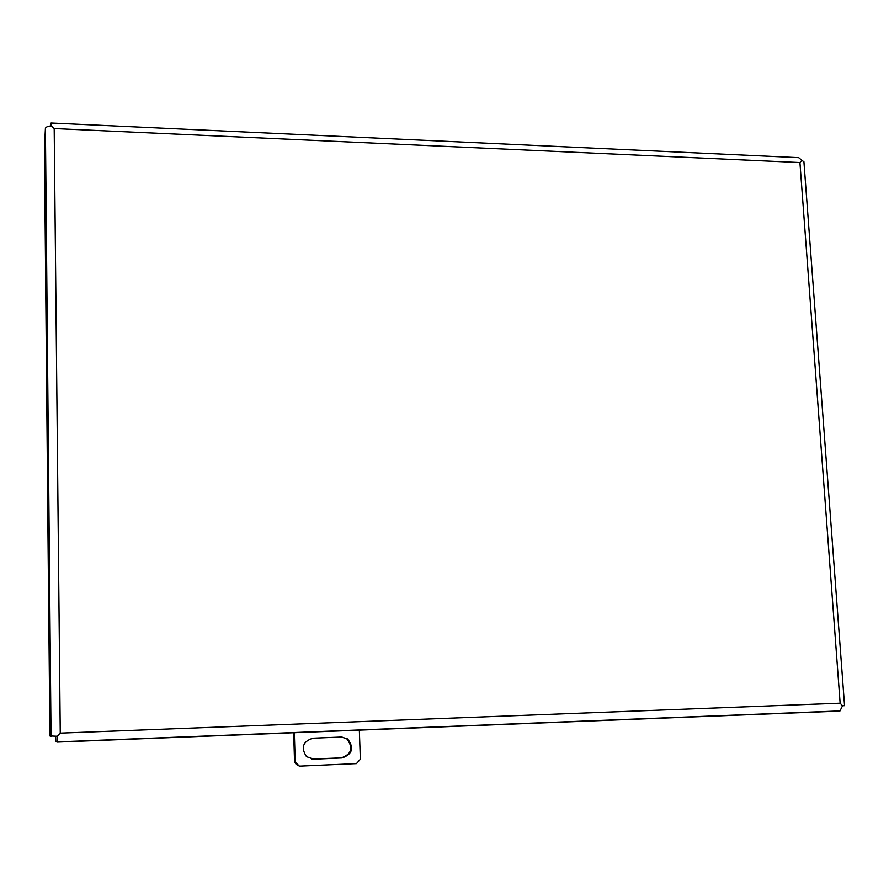 <?xml version="1.0" encoding="UTF-8"?>
<svg xmlns="http://www.w3.org/2000/svg" width="889" height="889" viewBox="0 0 889 889"><rect width="100%" height="100%" fill="white"/><g stroke="black" fill="none" stroke-linecap="round" stroke-linejoin="round"><path stroke-width="1.33" d="M801.834 160.376L803.912 161.709L844.55 705.666L842.516 705.777M842.528 705.777L840.138 703.188L60.252 733.125L54.196 128.549L799.922 162.543L840.138 703.188L842.516 705.788L840.005 710.922L839.149 711.122L57.085 742.104L55.729 741.459L55.685 736.303M49.028 642.102L49.895 735.948L57.218 736.248L60.252 733.125L57.229 736.259L57.074 742.104M51.273 125.882L54.196 128.549L51.262 125.882C47.628 126.249 45.683 127.127 45.406 128.505L44.45 148.074M51.273 125.871L51.073 123.015L50.906 125.916M801.856 160.342L799.922 162.543L801.867 160.353L798.711 157.653L51.151 123.015M311.583 759.073L341.332 757.861C351.7 754.139 353.555 747.827 346.866 738.915L341.843 737.025M294.326 732.525L295.192 762.106L299.426 766.14L296.281 764.418L294.548 762.006L293.681 732.547M342.076 757.95L313.584 759.195L306.483 756.628C300.715 747.605 302.86 741.459 312.928 738.192L341.387 737.037L347.621 738.948C354.333 747.882 352.477 754.216 342.076 757.95L341.332 757.861M295.192 762.106L294.548 762.006M299.426 766.14L356.456 763.607L360.356 759.25L359.334 729.947M51.04 736.414L45.406 128.505M44.45 147.952L48.973 642.047M313.584 759.195L312.884 759.106M840.005 710.922L57.129 741.915M44.45 148.007L48.973 642.058M347.621 738.948L346.866 738.915M296.937 764.518L296.281 764.418"/></g></svg>
